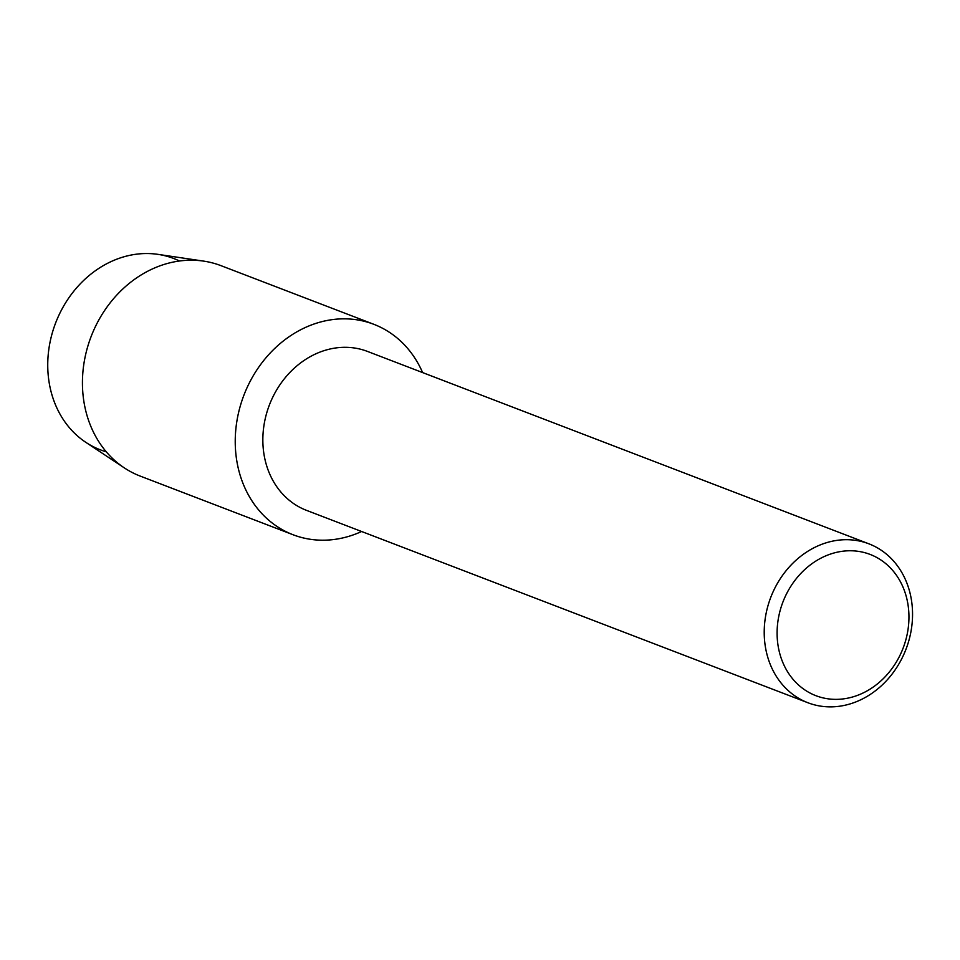 <?xml version="1.0" encoding="UTF-8"?>
<svg xmlns="http://www.w3.org/2000/svg" width="960" height="960" viewBox="0 0 960 960"><rect width="100%" height="100%" fill="white"/><g stroke="black" fill="none" stroke-linecap="round" stroke-linejoin="round"><path stroke-width="1.44" d="M106.272 451.812A102.456 87.168 -69 0 1 49.884 342.972A102.456 87.168 -69 0 1 179.496 261M807.888 702.744L306.516 510.36A85.116 72.42 -69 0 1 264.624 421.608A85.116 72.42 -69 0 1 367.5 351.432L868.872 543.816A85.116 72.42 -69 0 1 910.776 632.568A85.116 72.42 -69 0 1 807.888 702.744A85.116 72.42 -69 0 1 765.996 613.992A85.116 72.42 -69 0 1 868.872 543.816M361.62 531.504A112.704 95.88 -69 0 1 237.588 417.228A112.704 95.88 -69 0 1 323.004 321.372A112.704 95.88 -69 0 1 422.604 372.576A112.704 95.88 -69 0 0 373.812 324.3A112.704 95.88 -69 0 0 237.588 417.228A112.704 95.88 -69 0 0 293.064 534.744A112.704 95.88 -69 0 0 361.62 531.504M907.368 633.324A75.66 64.368 -69 0 1 828.672 698.904A75.66 64.368 -69 0 1 778.68 616.8A75.66 64.368 -69 0 1 857.376 551.22A75.66 64.368 -69 0 1 907.368 633.324M293.064 534.744L140.268 476.112A112.704 95.88 -69 0 1 124.272 467.856L85.776 442.308A102.456 87.168 -69 0 1 49.884 342.972A102.456 87.168 -69 0 1 157.896 254.352L203.592 261.108A112.704 95.88 -69 0 1 221.016 265.668L373.812 324.3M124.272 467.856A112.704 95.88 -69 0 1 84.792 358.596A112.704 95.88 -69 0 1 203.592 261.108"/></g></svg>
